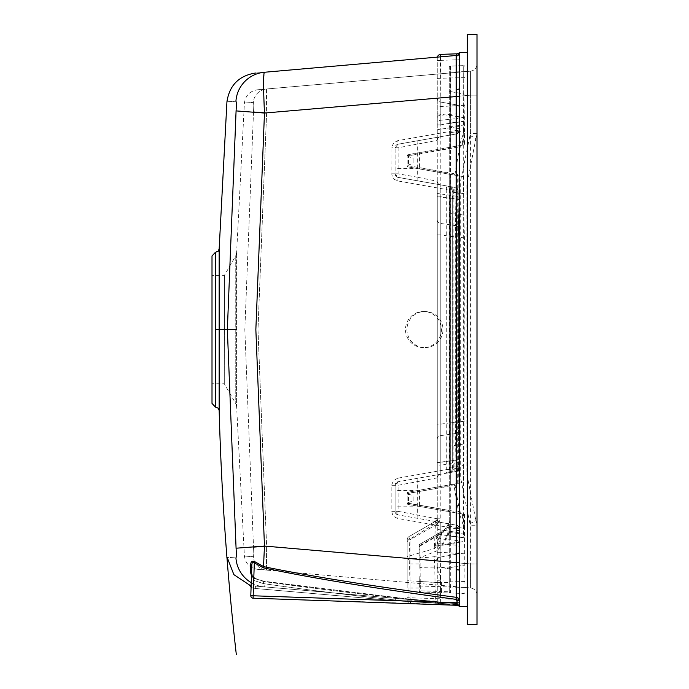 <?xml version="1.0" encoding="UTF-8"?>
<svg xmlns="http://www.w3.org/2000/svg" width="689" height="689" viewBox="0 0 689 689"><rect width="100%" height="100%" fill="white"/><g stroke="black" fill="none" stroke-linecap="round" stroke-linejoin="round"><path stroke-width="0.52" stroke-dasharray="3.44 2.58" d="M413.159 500.86L413.159 495.779L413.159 500.86L408.129 502.651L407.388 503.254L408.129 504.443L464.481 514.373L450.287 511.875L450.287 526.491L463.542 528.222L463.542 537.377L450.287 536.12L450.287 511.875L408.129 504.443L407.139 503.254L407.139 493.384L408.129 492.196L463.266 482.472L450.287 484.763L450.287 446.016L464.059 443.966L463.671 465.531L449.297 467.452L449.297 485.952L449.297 173.163L449.297 467.452M407.139 166.523L408.129 165.127L407.139 166.738L413.159 167.806L407.139 166.747L463.266 176.642L464.36 237.886L464.059 443.966M463.266 176.642L407.139 166.738L407.139 155.86L408.129 154.672L459.348 145.637L408.129 154.672A1.206 1.206 0 0 0 407.432 155.059L408.129 156.455L413.159 158.255L413.159 163.336L413.159 158.255M419.179 575.978L419.179 588.027L419.179 575.978M419.179 568.287L419.179 545.335L419.179 568.287L420.092 567.391L420.118 557.659L436.809 550.873C439.685 541.864 441.236 536.068 441.46 533.484L419.782 546.213L419.782 544.293L441.46 531.77L419.782 544.293L420.342 591.972L463.706 593.487L420.342 591.972A1.206 1.206 0 0 1 419.179 590.766A1.206 1.206 0 0 0 420.342 591.972A1.206 0.603 -88 0 1 419.782 590.766L420.092 567.391L437.274 567.004L449.297 568.752L449.297 526.043L449.297 591.817L449.297 568.752L450.287 567.572L448.212 567.934L464.954 564.98L450.287 567.572A1.206 1.206 0 0 0 449.297 568.752A1.206 1.206 0 0 1 450.287 567.572L450.287 532.631L464.954 534.156L464.954 528.403L450.287 526.491L450.287 532.631A1.206 0.706 180 0 1 449.297 531.934M464.481 514.373L464.954 592.282L464.954 536.55A1.206 0.835 180 0 1 463.542 537.377L463.706 65.627L463.542 130.893L450.287 132.615L464.954 130.703L464.954 94.126L464.481 144.733L462.181 145.138L464.954 134.269L464.954 66.833L464.954 135.879M419.179 558.073L420.118 557.659L419.782 546.213A1.206 1.145 0 0 0 419.179 547.204M419.179 581.456L441.46 582.61L437.274 567.004L448.212 567.934A1.206 1.085 -100 0 0 447.368 568.778M449.297 518.214A15.658 15.658 0 0 1 441.46 531.77C446.481 528.635 449.09 524.122 449.297 518.214L449.297 67.298L449.297 526.138L449.297 518.214L450.287 518.214C450.063 524.57 447.256 529.445 441.856 532.812L441.46 531.77L441.46 533.484A15.658 15.115 0 0 0 449.297 520.393M450.227 526.577L449.297 526.138L447.376 534.853L441.89 544.853L436.809 550.873L442.312 545.249L448.22 535.232L450.227 526.577L450.287 511.875A1.206 1.206 0 0 1 449.297 510.687A1.206 1.206 0 0 0 450.287 511.875A1.206 1.206 0 0 1 449.297 510.687A1.206 1.206 0 0 0 450.287 511.875A1.206 1.206 0 0 1 449.297 510.687A1.206 1.206 0 0 0 450.287 511.875M464.954 581.499L450.287 581.034L450.46 593.022A1.206 1.206 0 0 1 449.297 591.817L441.46 591.524L441.46 582.61L449.297 582.61M464.954 523.235L464.954 534.156M449.297 447.17A1.206 1.163 0 0 1 450.287 446.016L450.287 191.964L463.671 193.583M463.671 465.531L463.266 482.472M458.84 483.256L458.374 459.615L458.84 175.859M407.388 503.254L419.429 505.244L419.429 491.386L449.297 485.952A1.206 1.206 0 0 1 450.287 484.763L450.287 461.036L450.287 484.763L456.282 483.704L408.129 492.196L407.388 493.384L408.129 493.979L413.159 495.779M449.297 581.034L450.287 581.034L450.287 536.12A1.206 0.853 180 0 1 449.297 535.284M464.954 528.403L464.954 524.837L462.181 513.968M457.694 174.265A1.206 1.206 -80 0 1 456.282 175.411L456.282 483.704A1.206 1.206 80 0 1 457.694 484.849L457.694 174.265L408.448 165.73L408.448 155.86L459.666 146.826L455.041 173.809M464.954 525.139L460.726 511.987A1.206 1.206 100 0 1 459.348 513.469L463.525 525.948L463.542 528.222A1.206 0.491 180 0 0 464.954 527.731L464.954 524.837M460.726 511.987L459.641 511.746A1.206 1.206 100 0 1 458.28 513.288L458.598 512.099L459.641 511.746L455.059 485.297L453.956 485.357L458.598 512.099L408.448 503.254L408.448 493.384L453.956 485.357L453.646 484.169A1.206 1.206 80 0 1 455.059 485.297L457.694 484.849M459.632 147.368L460.726 147.127L464.954 133.976M463.542 136.121L464.954 136.121L464.954 522.994L463.542 522.994M464.954 536.55L464.954 527.731M407.432 492.583A1.206 1.206 0 0 1 408.129 492.196L408.448 493.384L407.139 493.384L407.139 503.254A1.206 1.206 0 0 0 408.129 504.443L408.448 503.254L407.139 503.254A1.206 1.206 0 0 0 408.129 504.443L408.129 502.651M419.429 506.432L419.429 505.244L449.297 510.687M464.059 215.14L450.287 213.09A1.206 1.163 180 0 1 449.297 211.945M449.297 191.654L450.287 191.964L450.287 174.351L450.287 198.079L450.287 174.351A1.206 1.206 0 0 1 449.297 173.163A1.206 1.206 0 0 0 450.287 174.351A1.206 1.206 0 0 1 449.297 173.163A1.206 1.206 0 0 0 450.287 174.351A1.206 1.206 0 0 1 449.297 173.163A1.206 1.206 0 0 0 450.287 174.351M462.181 145.138L450.287 147.239L450.287 122.987L463.542 121.738A1.206 0.835 0 0 1 464.954 122.564M449.297 123.831A1.206 0.853 0 0 1 450.287 122.987L450.46 66.092L463.706 65.627L450.46 66.092L450.287 518.214M464.954 134.269L464.954 130.703M464.954 124.959L450.287 126.483L450.287 147.239L464.481 144.733M464.954 131.375A1.206 0.491 0 0 0 463.542 130.893L463.525 133.166L459.348 145.637A1.206 1.206 80 0 1 460.726 147.127M408.129 165.73L419.429 167.72L419.429 153.862L449.297 148.428A1.206 1.206 0 0 1 450.287 147.239L450.287 91.542L464.954 94.126L450.287 91.542A1.206 1.206 0 0 1 449.297 90.354A1.206 1.206 0 0 0 450.287 91.542L450.287 126.483A1.206 0.706 0 0 0 449.297 127.181M408.129 165.127L413.159 163.336M419.429 152.682L419.429 153.862L408.129 155.86L408.129 154.672L408.448 155.86L407.139 155.86A1.206 1.206 0 0 1 408.129 154.672A1.206 1.206 0 0 0 407.139 155.86L407.139 166.738L408.448 165.73M419.429 168.908L419.429 167.72L449.297 173.163M449.297 67.298A1.206 1.206 0 0 1 450.46 66.092A1.206 1.206 0 0 0 449.297 67.298M419.179 545.335A1.206 1.206 0 0 1 419.782 544.293A1.206 1.206 0 0 0 419.179 545.335A1.206 1.206 0 0 1 419.782 544.293A1.206 1.206 0 0 0 419.179 545.335L420.178 545.335L441.856 532.812M464.954 66.833A1.206 1.206 0 0 0 463.706 65.627A1.206 1.206 0 0 1 464.954 66.833M449.297 148.428A1.206 1.206 0 0 1 450.287 147.239A1.206 1.206 0 0 0 449.297 148.428A1.206 1.206 0 0 1 450.287 147.239A1.206 1.206 0 0 0 449.297 148.428A1.206 1.206 0 0 1 450.287 147.239M463.525 133.166L464.954 133.924M450.46 593.022A1.206 1.206 0 0 1 449.297 591.817M458.28 145.827L459.666 146.826M408.129 154.672L407.432 155.059M464.954 592.282A1.206 1.206 0 0 1 463.706 593.487A1.206 1.206 0 0 0 464.954 592.282M453.646 174.946L455.024 173.947M464.954 525.19L463.525 525.948M407.432 504.047A1.206 1.206 0 0 0 408.129 504.443A1.206 1.206 0 0 1 407.432 504.047M449.297 485.952A1.206 1.206 0 0 1 450.287 484.763A1.206 1.206 0 0 0 449.297 485.952A1.206 1.206 0 0 1 450.287 484.763A1.206 1.206 0 0 0 449.297 485.952A1.206 1.206 0 0 1 450.287 484.763M408.129 492.196A1.206 1.206 0 0 0 407.139 493.384A1.206 1.206 0 0 1 408.129 492.196L408.129 493.979M441.89 544.853L442.312 545.249L464.954 541.261M407.139 575.978L407.139 588.027L407.139 575.978M424.958 347.626A18.069 18 90 0 0 442.958 329.557A18.069 18 90 0 0 424.958 311.488A18.069 18 90 0 0 406.958 329.557A18.069 18 90 0 0 424.958 347.626L423.485 347.626A18.069 18 -90 0 1 405.485 329.557A18.069 18 -90 0 1 423.485 311.488A18.069 18 -90 0 1 441.485 329.557A18.069 18 -90 0 1 423.485 347.626M407.139 600.076L408.939 600.076A3.617 1.809 -88 0 0 410.618 603.685A3.617 3.617 0 0 1 407.139 600.076A3.617 3.617 0 0 0 410.618 603.685L456.833 605.295L410.618 603.685L410.119 597.673L410.119 539.771A3.617 0.543 60 0 1 408.939 536.636A3.617 3.617 0 0 0 407.139 539.771A3.617 3.617 0 0 1 408.939 536.636A3.617 3.617 0 0 0 407.139 539.771A3.617 3.617 0 0 1 408.939 536.636L435.439 521.34L408.939 536.636L409.921 555.816L408.939 580.767L407.139 580.767L407.139 539.771L407.139 580.767M437.119 604.606A3.617 1.809 -88 0 1 435.439 600.997L434.475 556.695L409.877 558.943A3.617 2.532 180 0 0 407.139 561.397M407.139 542.536A3.617 3.376 180 0 1 408.939 539.616L435.439 523.416L434.363 548.608L435.534 544.99L436.809 545.852L434.363 548.608L409.921 555.816A3.617 1.576 180 0 0 407.139 557.349M459.485 570.363L459.485 529.341L459.485 606.596L458.65 604.864L456.239 603.642L255.43 586.072L456.239 603.642L406.079 598.741C355.619 593.539 308.138 587.803 263.663 581.516L264.318 586.847L263.663 581.516L254.654 578.545L251.502 575.548M437.351 57.127A3.617 3.617 0 0 0 437.248 57.988L437.248 601.127L437.248 57.988A3.617 3.617 0 0 1 440.736 54.379L456.833 53.82A3.617 3.617 0 0 0 459.485 52.519A3.617 3.324 -0 0 1 456.239 55.826L456.497 77.788L459.485 77.788L459.485 125.372A3.617 1.447 180 0 1 456.497 126.793L456.497 133.916A3.617 3.617 0 0 0 459.485 130.35A3.617 3.617 0 0 1 456.497 133.916L456.497 122.048L459.485 122.048M437.248 424.183L437.248 181.25L437.248 477.865L437.248 424.183L440.237 424.183L440.237 465.264L454.964 463.094L455.532 433.519L440.237 435.706A3.617 3.514 0 0 0 437.248 439.169M456.6 133.063A3.617 3.359 180 0 0 459.485 129.773L459.468 130.514A3.617 3.617 -100 0 1 456.48 133.916L440.237 136.784L440.237 129.274L440.237 136.784L398.078 144.216L456.48 133.916L456.497 126.793L440.237 129.274A3.617 1.326 180 0 0 437.248 130.583L437.248 98.441L437.248 130.583A3.617 1.326 180 0 1 440.237 129.274L456.497 126.793A3.617 1.447 180 0 0 459.485 125.372L459.348 130.815L456.075 130.376L397.76 140.651L393.97 142.597L391.938 146.344L391.826 174.532L392.67 177.271L394.513 179.467L397.76 180.931L446.283 189.492L446.283 469.622L397.76 478.175L398.078 481.74L454.818 471.732L398.078 481.74A3.617 3.617 0 0 0 395.09 485.297L395.09 511.341L395.09 485.297L398.078 481.74A3.617 3.617 0 0 0 395.09 485.297L398.078 485.297L437.248 477.865A3.617 3.617 0 0 1 440.237 474.308L440.237 462.44L440.237 474.308A3.617 3.617 0 0 0 437.248 477.865A3.617 3.617 0 0 1 440.237 474.308L440.237 465.264A3.617 0.861 0 0 0 437.248 466.108M452.148 469.166A3.617 3.609 -100 0 1 449.168 472.732L449.314 460.838L452.303 460.838L452.148 469.166L449.581 469.622L449.581 189.492L452.148 189.94L452.303 198.268L449.314 198.268L449.168 186.383L398.078 177.374L440.237 184.807A3.617 3.617 0 0 1 437.248 181.25L417.345 177.211A3.617 0.62 -80 0 0 417.345 180.776M467.357 606.596L467.357 52.519L467.357 606.596L459.485 606.596L456.247 603.547L459.485 606.596A3.617 3.617 0 0 0 456.239 603.642L458.65 604.856L459.485 606.596L459.485 77.788M459.485 599.292L456.497 599.292L456.368 603.857A3.617 2.765 -0 0 1 459.485 606.596L459.485 88.752M251.252 582.67A31.315 31.203 95 0 0 264.318 586.847A31.315 31.203 -85 0 1 235.922 557.875C223.477 557.1 223.477 557.1 235.922 557.875C236.387 557.349 236.439 554.128 236.077 548.211L264.473 546.067L255.852 329.557L264.473 113.048L236.077 110.903L227.353 329.557L219.119 329.557L219.162 248.824L219.162 410.549L219.119 329.557L215.76 329.566L215.803 407.044L215.76 329.566M251.158 585.4L250.443 585.228M456.239 603.642L255.43 586.072L456.239 603.642L456.109 604.451L457.203 604.968L456.109 604.451L395.572 600.748L456.109 604.451L456.247 603.547L456.101 604.408L457.203 604.968A2.411 2.05 -10.3 0 1 459.485 606.596A3.617 3.617 0 0 0 456.239 603.642A3.617 3.617 0 0 1 459.485 606.596A2.411 1.998 172.5 0 0 457.186 604.908L457.203 604.968A2.411 2.05 169.7 0 1 459.485 606.596L456.239 603.547L406.088 598.707L405.873 601.109C355.386 595.864 307.897 590.025 263.413 583.6C307.897 590.025 355.386 595.864 405.873 601.109L456.101 604.408L405.873 601.109L406.088 598.707L263.723 581.215L263.413 583.6L253.707 580.414L251.563 573.67L250.796 595.692L251.563 573.67L253.707 580.414L253.121 598.181L457.444 605.321L456.101 604.408L456.239 603.547L406.088 598.707L263.663 581.516C308.138 587.803 355.619 593.539 406.079 598.741L456.247 603.547L459.485 606.596A3.617 3.617 0 0 0 456.833 605.295L456.239 603.288L456.497 532.313L440.237 529.841L456.497 532.313L456.48 525.199L398.078 514.898L456.48 525.199A3.617 3.617 -80 0 1 459.468 528.601L459.485 529.341A3.617 3.359 -0 0 0 456.6 526.043M397.76 478.175L393.479 480.646L391.826 484.574L391.826 512.056L392.67 514.795L394.513 516.991L397.76 518.455L456.075 528.739L456.299 597.337C376.272 586.787 312.074 576.555 263.706 566.651L264.473 546.067L459.485 562.835M251.778 567.555L251.812 566.496C251.657 562.956 252.493 561.742 254.319 562.844L263.456 567.857L263.706 566.651L255.223 561.931C252.122 560.407 250.615 561.535 250.693 565.324L250.46 572.128L254.654 578.545L263.723 581.215L254.809 578.286L253.707 580.414L263.413 583.6L263.723 581.215L254.809 578.286L253.707 580.414L253.121 598.181L457.186 604.908A2.411 1.998 172.5 0 1 459.485 606.596A3.617 3.324 180 0 0 456.239 603.288M227.353 329.557L236.077 548.211M456.187 530.513L459.485 530.513L459.485 529.341M453.31 190.147A3.617 3.609 100 0 0 450.322 186.59L440.237 184.807L454.818 187.382L450.322 186.59L450.175 198.423L453.155 198.423L453.31 190.147L457.806 190.939L458.633 237.016L458.633 422.099L457.806 468.175A3.617 3.609 80 0 1 454.818 471.732L454.964 463.094A3.617 0.99 0.3 0 0 457.944 462.138C458.822 468.425 457.772 471.62 454.818 471.732M457.806 468.175L453.31 468.968L453.155 460.691L453.155 198.423M467.357 52.519L459.485 52.519A3.617 2.765 180 0 1 456.368 55.258L456.497 59.814L459.485 59.814M212.005 255.963L212.005 403.401M212.005 329.557L212.005 275.35L212.005 329.557M469.95 523.683L460.286 476.332L460.286 182.611L470.398 133.39L470.398 95.16L470.398 563.955L266.609 546.119L253.5 547.118L244.828 329.557L253.5 111.997L266.609 112.987L266.454 89.002A14.452 14.4 85 0 0 253.345 102.377C253.81 102.902 253.862 106.115 253.5 111.997C253.862 106.106 253.81 102.902 253.345 102.377C240.961 103.316 240.961 103.316 253.345 102.377C240.961 103.316 240.961 103.316 253.345 102.377A14.452 14.4 -95 0 1 266.454 89.002C254.12 90.087 254.12 90.087 266.454 89.002C254.12 90.087 254.12 90.087 266.454 89.002L266.609 112.987L257.979 329.557L266.609 546.119L266.454 570.104C254.12 569.028 254.12 569.028 266.454 570.104C254.12 569.028 254.12 569.028 266.454 570.104L266.609 546.119L470.398 563.955L476.995 563.955L476.995 595.15L476.995 563.955L470.398 563.955L470.398 587.95L470.398 525.716L469.95 523.683L475.866 520.634L476.995 525.716L476.995 95.16L470.398 95.16L470.398 71.165L266.454 89.002L470.398 71.165L470.398 95.16L476.995 95.16L476.995 63.965L476.995 136.146L475.866 138.48L466.884 184.988L466.875 473.972L475.866 520.634L476.995 522.968L476.995 525.716L470.398 525.716M476.995 595.15A7.226 7.226 0 0 0 470.398 587.95L266.454 570.104A14.452 14.4 -85 0 1 253.345 556.729C240.961 555.799 240.961 555.799 253.345 556.729C240.961 555.799 240.961 555.799 253.345 556.729C253.81 556.204 253.862 553 253.5 547.118C253.862 553.009 253.81 556.212 253.345 556.729A14.452 14.4 95 0 0 266.454 570.104L470.398 587.95A7.226 7.226 0 0 1 476.995 595.15M469.95 135.432L475.866 138.48L476.995 133.39L470.398 133.39M476.995 522.968L476.995 135.948M224.02 329.557L224.433 275.35L224.287 383.756L224.433 275.35L224.287 383.756L224.02 329.557L235.767 329.557L235.776 403.642L235.767 255.731L235.776 403.642L235.767 255.731L235.767 329.557L236.568 329.557L236.577 252.872L236.577 406.501L236.568 329.557M253.5 111.997L244.828 329.557L253.5 547.118M265.79 112.936L266.609 112.987L257.979 329.557L266.609 546.119L265.79 546.179M476.995 624.665L476.995 34.45L467.357 34.45L467.357 624.665L476.995 624.665M456.075 528.739L459.348 528.299A3.617 3.617 -80 0 0 456.385 525.182L456.075 528.739M236.542 329.557L224.683 329.557M263.456 567.857C311.807 578.105 376.005 588.604 456.049 599.361L457.108 600.756L457.444 605.321A2.411 2.411 0 0 1 459.485 606.596A2.411 2.411 0 0 0 457.444 605.321A2.411 2.411 0 0 1 459.485 606.596A2.411 1.852 0 0 0 457.16 604.753M250.693 565.324A2.411 1.326 2 0 1 251.812 566.496L250.796 595.692L251.089 587.321L250.796 595.692L253.173 595.778L250.796 595.692A2.411 2.411 0 0 0 253.121 598.181L457.444 605.321A2.411 2.411 0 0 1 459.485 606.596A2.411 2.411 0 0 0 457.444 605.321M251.812 566.496L251.563 573.67L254.809 578.286L251.563 573.67A2.411 1.766 2 0 0 250.46 572.128M459.485 537.067L459.485 550.683L459.485 528.756L459.485 537.067L456.497 537.067L456.497 525.199L456.497 540.495L440.237 538.798L440.237 529.841A3.617 1.326 180 0 1 437.248 528.532A3.617 1.326 180 0 0 440.237 529.841L440.237 522.331L456.497 525.199L440.237 522.331L440.237 543.828L456.497 545.197A3.617 2.523 0 0 1 459.485 547.686M459.485 542.587A3.617 2.127 0 0 0 456.497 540.495L456.497 554.24L439.479 557.246L456.497 554.24L456.497 537.067L437.231 533.992L437.248 532.993L440.193 533.26L440.202 534.19L436.809 545.852L456.497 542.381L459.485 542.381M434.475 556.695L439.479 557.246A3.617 3.411 80 0 0 436.869 559.58L434.475 556.695M440.237 522.331A3.617 3.617 0 0 1 437.248 518.774A3.617 3.617 0 0 0 440.237 522.331A3.617 3.617 0 0 1 437.248 518.774A3.617 3.617 0 0 0 440.237 522.331L440.193 533.26M437.248 541.287A3.617 2.584 180 0 0 440.237 543.828L440.237 552.302L437.248 552.302M455.532 433.519L455.644 422.099L458.633 422.099L458.512 430.315A3.617 3.471 3.6 0 1 455.532 433.519M459.485 553.491L440.237 552.302L440.736 604.735A3.617 3.617 0 0 1 437.248 601.127L408.939 600.076L408.939 580.767L437.248 582.61M395.09 498.319L395.09 490.49L395.09 498.319M437.248 518.774L398.078 511.341L398.078 485.297A3.617 0.62 80 0 1 398.078 481.74M398.078 514.898L395.09 511.341A3.617 3.617 0 0 0 398.078 514.898A3.617 0.62 100 0 1 398.078 511.341L395.09 511.341A3.617 3.617 0 0 0 398.078 514.898L397.76 518.455M456.368 603.857L456.833 605.295M437.248 181.25A3.617 3.617 0 0 0 440.237 184.807A3.617 3.617 0 0 1 437.248 181.25A3.617 3.617 0 0 0 440.237 184.807L440.237 196.675L437.248 196.675L450.175 198.423L450.322 472.525A3.617 3.609 80 0 0 453.31 468.968M437.248 234.923L440.237 234.923L440.237 424.183L455.644 422.099L455.644 237.016L458.633 237.016L458.633 422.099M458.521 430.091A3.617 3.471 3.6 0 1 458.512 430.332L457.944 462.138M437.248 219.946A3.617 3.514 0 0 0 440.237 223.408L455.532 225.596L454.964 196.02L440.237 193.85L440.237 184.807L440.237 196.675L449.314 198.268L449.314 460.838L440.237 462.44L440.237 196.675L440.237 462.44L437.248 462.44L453.155 460.691M459.485 533.742A3.617 1.447 -0 0 0 456.497 532.313A3.617 1.447 0 0 1 459.485 533.742M459.485 528.756A3.617 3.617 0 0 0 456.497 525.199A3.617 3.617 0 0 1 459.485 528.756M456.497 554.24A3.617 3.617 0 0 0 459.485 550.683A3.617 3.617 0 0 1 456.497 554.24M437.248 536.705A3.617 2.127 180 0 0 440.237 538.798L440.237 557.108A3.617 3.617 0 0 0 437.248 560.674A3.617 3.617 0 0 1 440.237 557.108A3.617 3.617 0 0 0 437.248 560.674L436.869 559.58M435.534 544.99L437.231 533.992M437.248 520.393A3.617 3.488 180 0 1 435.439 523.416L435.439 521.34A3.617 3.617 0 0 0 437.248 518.214L435.439 521.34A3.617 0.543 60 0 0 436.619 524.467L439.263 521.823L440.237 518.214L440.237 60.382L437.248 60.382M417.345 518.3A3.617 0.62 100 0 1 417.345 514.735L417.345 481.895A3.617 0.62 80 0 1 417.345 478.338M437.248 477.865A3.617 3.617 0 0 1 440.237 474.308M440.736 604.735A3.617 3.617 0 0 1 437.248 601.127A3.617 3.617 0 0 0 440.736 604.735M440.736 54.379L440.237 60.382L456.497 59.814L456.497 599.292L407.139 597.673M251.089 587.321L253.431 588.26L251.089 587.321A2.411 2.411 2 0 0 249.358 584.927L255.43 586.072L255.257 588.475L395.572 600.748L395.744 598.345L395.572 600.748L253.173 595.778L253.121 598.181A2.411 2.411 0 0 1 250.796 595.778A2.411 2.411 0 0 0 253.121 598.181A2.411 2.411 0 0 1 250.796 595.778A2.411 2.411 0 0 0 253.121 598.181A2.411 2.411 0 0 1 250.796 595.778A2.411 2.411 0 0 0 253.121 598.181L253.173 595.778L250.796 595.692L253.173 595.778L254.319 562.844L255.223 561.931M250.796 595.692A2.411 2.411 0 0 0 250.796 595.778A2.411 2.411 0 0 1 250.796 595.692A2.411 2.411 0 0 0 250.796 595.778A2.411 2.411 0 0 1 250.796 595.692A2.411 2.411 0 0 0 250.796 595.778A2.411 2.411 0 0 1 250.796 595.692L405.873 601.109L253.173 595.778L253.431 588.26L255.257 588.475L253.431 588.26L253.173 595.778L395.572 600.748L255.257 588.475L255.43 586.072M253.741 585.874L253.431 588.26L253.741 585.874M459.485 602.892L253.173 595.778L253.121 598.181M459.485 600.756L457.108 600.756M456.299 597.337L456.049 599.361M440.469 56.851L440.237 101.998A3.617 3.617 0 0 1 437.248 98.441A3.617 3.617 0 0 0 440.237 101.998L440.237 124.916L456.497 122.048L456.497 104.866A3.617 3.617 0 0 1 459.485 108.431A3.617 3.617 0 0 0 456.497 104.866L440.237 101.998L456.497 104.866L456.497 126.793L456.497 113.909A3.617 2.523 180 0 0 459.485 111.429M437.248 113.866L459.485 116.734M417.345 140.814A3.617 0.62 -100 0 0 417.345 144.371L417.345 177.211L398.078 173.817L395.09 173.817A3.617 3.617 0 0 0 398.078 177.374L395.09 173.817L395.09 147.773L395.09 173.817L391.791 173.817M397.76 180.931L398.078 177.374A3.617 0.62 -80 0 1 398.078 173.817L398.078 147.773A3.617 0.62 -100 0 1 398.078 144.216A3.617 3.617 0 0 0 395.09 147.773L398.078 144.216L397.76 140.651M456.385 133.933A3.617 3.617 -100 0 0 459.348 130.815L459.485 52.519A3.617 3.566 0 0 1 456.23 56.059L456.385 133.933M437.248 117.828A3.617 2.584 180 0 1 440.237 115.287L456.497 113.909L456.497 105.624L459.485 105.624M437.248 124.916L440.237 124.916L440.237 136.784A3.617 3.617 0 0 0 437.248 140.341A3.617 3.617 0 0 1 440.237 136.784L456.497 133.916L440.237 136.784A3.617 3.617 0 0 0 437.248 140.341L398.078 147.773L391.791 147.773M395.09 160.795L395.09 168.624L395.09 160.795M459.485 129.773L459.485 128.602L456.187 128.602M263.594 84.256L264.318 72.267C251.993 73.344 251.993 73.344 264.318 72.267A31.315 31.203 -95 0 0 235.922 101.24C223.477 102.015 223.477 102.015 235.922 101.24C236.387 101.774 236.439 104.986 236.077 110.903M437.248 193.006A3.617 0.861 0 0 0 440.237 193.85L440.237 234.923L455.644 237.016L455.532 225.596A3.617 3.471 176.4 0 1 458.512 228.774L457.944 196.976A3.617 0.99 179.7 0 0 454.964 196.02L454.818 187.382A3.617 3.609 100 0 1 457.806 190.939M456.239 55.473A3.617 3.617 0 0 0 459.485 52.519A3.617 3.617 0 0 1 456.239 55.473M440.237 184.807L449.168 186.383C452.544 189.079 453.595 193.041 452.303 198.268L452.303 460.838C453.534 466.72 452.484 470.69 449.168 472.732M437.248 78.357L456.497 77.788L456.497 105.624L437.248 106.812M440.237 136.784A3.617 3.617 0 0 0 437.248 140.341M449.581 189.492A3.617 3.609 -80 0 0 446.593 185.927L446.283 189.492L449.581 189.492M452.148 189.94A3.617 3.609 -80 0 0 449.168 186.383M459.485 96.279L264.473 113.048L263.646 89.251M458.633 237.016L458.512 228.791A3.617 3.471 176.4 0 1 458.521 229.015M470.398 71.165A7.226 7.226 0 0 0 476.995 63.965A7.226 7.226 0 0 1 470.398 71.165M413.159 167.806L413.159 168.624L413.159 167.806M413.159 153.785L413.159 152.967L413.159 153.785M413.159 491.309L413.159 490.49L413.159 491.309M413.159 505.33L413.159 506.148L413.159 505.33M464.954 71.622L449.297 72.087M419.179 585.977L464.954 587.493M442.028 592.729A1.206 0.603 -88 0 1 441.46 591.524L419.179 590.766A1.206 1.206 0 0 0 420.342 591.972M447.376 534.853L464.954 538.187M449.297 236.017L464.36 237.886M464.36 421.22L449.297 423.098M458.374 199.5L450.287 198.079L450.287 461.036L458.374 459.615M458.056 459.916L450.287 461.036L450.287 198.079L458.056 199.199M449.297 552.888L464.954 553.844M419.429 490.206L419.429 491.386L407.388 493.384M464.954 105.271L449.297 106.227M449.297 78.072L464.954 77.616M449.297 115.27L464.954 117.853M464.954 120.928L449.297 123.512M407.388 155.86L408.129 155.86L408.129 156.455M449.297 133.072A1.206 0.465 -0 0 1 450.287 132.615A1.206 0.465 0 0 0 449.297 133.072M450.287 526.491A1.206 0.465 180 0 1 449.297 526.043A1.206 0.465 180 0 0 450.287 526.491M449.297 198.079L450.287 198.079L449.297 198.079M449.297 461.036L450.287 461.036L449.297 461.036M450.287 91.542A1.206 1.206 0 0 1 449.297 90.354M470.398 95.16L266.609 112.987L470.398 95.16M449.581 469.622L446.283 469.622L446.593 473.179A3.617 3.609 80 0 0 449.581 469.622M215.364 407.01L215.364 252.363M407.139 539.771L410.119 539.771L436.619 524.467M437.248 580.758L459.485 581.327M391.791 511.341L395.09 511.341M391.791 485.297L395.09 485.297M440.237 518.214L437.248 518.214L435.439 521.34M459.485 116.527A3.617 2.127 180 0 1 456.497 118.62L440.237 120.317A3.617 2.127 180 0 0 437.248 122.409M464.954 136.121L464.954 522.994M449.297 568.752L450.287 567.572M419.179 563.938L407.139 563.938M419.179 588.027L407.139 588.027M236.577 406.493L235.776 403.642L224.287 383.756L212.005 383.756M236.542 404.96L244.406 556.075C245.568 563.68 249.952 568.098 257.557 569.329M236.577 252.872L235.767 255.731L224.433 275.359L212.005 275.35M459.477 528.868L458.598 526.405L456.48 525.199M452.303 198.268L452.303 460.838M457.281 603.891L459.236 605.777L457.065 603.814M423.485 311.488L424.958 311.488M456.48 133.916L458.598 132.71L459.477 130.247M457.944 196.976C458.822 190.689 457.772 187.494 454.818 187.382M236.542 254.155L244.406 103.04C245.568 95.435 249.952 91.008 257.557 89.785M219.162 248.841L219.119 250.219M413.159 152.967L395.09 152.967M413.159 168.624L395.09 168.624M413.159 490.49L395.09 490.49M413.159 506.148L395.09 506.148"/><path stroke-width="1.03" d="M251.502 575.548L250.46 572.128L250.693 565.324C250.615 561.544 252.122 560.407 255.223 561.931L263.706 566.651C312.074 576.555 376.272 586.787 456.299 597.337L456.23 89.355A3.617 0.611 180 0 0 459.485 88.752L459.485 570.363A3.617 0.611 0 0 0 456.23 569.76M456.299 597.337L458.254 598.164L459.485 600.756L458.943 598.939L457.358 597.613L456.299 597.337L456.049 599.361C376.005 588.604 311.807 578.105 263.456 567.857L264.473 546.067L459.485 562.844M251.252 582.67A31.315 31.203 95 0 1 235.922 557.875C223.477 557.1 223.477 557.1 235.922 557.875C236.387 557.341 236.439 554.12 236.077 548.211L264.473 546.067L255.852 329.557L264.473 113.048L236.077 110.903C236.439 104.978 236.387 101.765 235.922 101.24C223.477 102.015 223.477 102.015 235.922 101.24A31.315 31.203 85 0 1 264.318 72.267L456.239 55.473L264.318 72.267C251.993 73.344 251.993 73.344 264.318 72.267C263.301 74.731 263.353 88.33 264.473 113.048L459.485 96.271M459.485 570.363L459.485 606.596A3.617 3.617 0 0 0 456.833 605.295M249.513 584.97L251.158 585.4M227.172 557.375L233.864 574.635L249.384 584.935A2.411 2.411 -178 0 1 251.089 587.312L249.358 584.927M250.443 585.228L249.814 585.056M215.795 329.566L215.803 407.044L215.795 329.566L219.154 329.557L219.162 410.549L219.162 248.824L219.154 329.557L227.353 329.557L236.077 110.903M236.077 548.211L227.353 329.557M467.357 606.596L459.485 606.596A2.411 2.411 0 0 0 457.444 605.321L253.121 598.181A2.411 2.411 0 0 1 250.796 595.778A2.411 2.411 0 0 0 253.121 598.181L253.173 595.778L250.796 595.692L251.812 566.496C251.649 562.956 252.484 561.742 254.319 562.844L253.173 595.778L459.485 602.892M467.357 52.519L459.485 52.519L459.485 88.752M215.364 407.01L212.005 403.401L212.005 255.963L215.364 252.363L215.364 407.01L218.258 408.25L219.162 410.549M265.79 546.179L253.5 547.118M476.995 34.45L476.995 624.665L467.357 624.665L467.357 34.45L476.995 34.45M250.46 572.128A2.411 1.766 -178 0 1 251.563 573.67L251.778 567.555M459.485 606.596A2.411 1.852 180 0 0 457.16 604.753L457.108 600.756L459.485 600.756M250.693 565.324A2.411 1.326 -178 0 1 251.812 566.496M255.223 561.931L254.319 562.844L263.456 567.857M440.469 56.851L440.736 54.379L456.833 53.82L456.368 55.258M456.239 55.826L456.833 53.82A3.617 3.617 0 0 0 459.485 52.519A3.617 3.566 180 0 1 456.23 56.059L456.239 55.473A3.617 3.617 0 0 0 459.485 52.519M456.239 55.473L456.23 89.355M440.736 54.379A3.617 3.617 0 0 0 437.351 57.127M263.646 89.251L263.594 84.256M253.5 111.997L265.79 112.936M457.108 600.756L456.049 599.361M219.119 408.887C221.281 491.024 227.008 572.912 236.318 654.55M215.364 252.363L218.249 251.123L219.162 248.824M219.162 248.841L226.939 101.765C229.463 85.281 238.954 75.704 255.43 73.043"/></g></svg>
